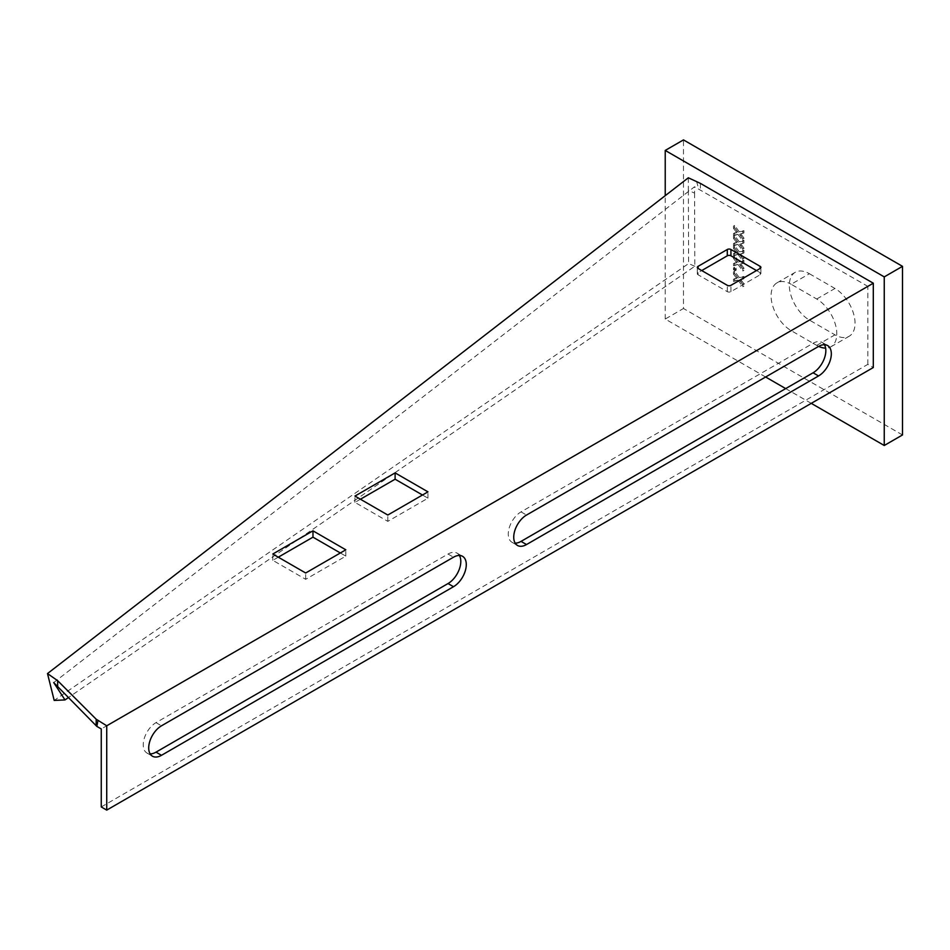 <?xml version="1.0" encoding="UTF-8"?>
<svg xmlns="http://www.w3.org/2000/svg" width="950" height="950" viewBox="0 0 950 950"><rect width="100%" height="100%" fill="white"/><g stroke="black" fill="none" stroke-linecap="round" stroke-linejoin="round"><path stroke-width="0.71" stroke-dasharray="4.75 3.56" d="M101.258 806.942L867.825 364.361L873.299 367.531M867.825 364.361L867.825 286.366L101.258 728.947M459.384 555.465A18.074 10.426 120 0 0 457.069 553.149A18.074 10.426 120 0 0 448.032 554.04L156.014 722.641A18.074 10.426 120 0 0 144.21 738.566A18.074 10.426 120 0 0 146.977 753.041A18.074 10.426 120 0 0 150.136 753.884M824.41 344.707A18.074 10.426 120 0 0 822.106 342.392A18.074 10.426 120 0 0 813.069 343.294L521.039 511.884A18.074 10.426 120 0 0 509.236 527.808A18.074 10.426 120 0 0 512.003 542.284A18.074 10.426 120 0 0 515.173 543.139M278.291 557.187L272.816 560.346L305.674 579.31L345.824 556.13L340.349 552.971M360.43 499.225L354.956 502.384L387.802 521.36L427.963 498.18L422.477 495.009M756.485 270.56L760.143 272.674A2.577 1.484 180 0 1 760.891 273.731A2.577 1.484 180 0 1 760.143 274.776L730.93 291.638A2.577 1.484 180 0 1 727.284 291.638L698.084 274.776A2.577 1.484 180 0 1 697.324 273.731A2.577 1.484 180 0 1 698.084 272.674L701.729 270.56M53.711 682.575L694.533 186.782L867.825 286.366M700.411 183.398L700.411 189.715M688.334 177.792L688.358 190.416L694.569 193.088L694.533 186.782M696.528 181.331L698.63 188.563M694.569 193.088L694.818 266.249L68.305 697.656M694.818 266.249L688.607 263.577L54.197 700.423M688.358 190.416L688.607 263.577M387.802 521.36L387.802 515.031M354.956 502.384L354.956 496.066M427.963 498.18L427.963 491.851M305.674 579.31L305.674 572.992M272.816 560.346L272.816 554.028M345.824 556.13L345.824 549.812M734.587 242.856L734.587 245.112L739.254 244.031L743.921 250.313L743.921 248.057L740.691 243.699L743.921 242.939L743.921 240.683L739.254 241.763L734.587 235.469L734.587 237.737L737.818 242.096L733.495 243.485L733.495 245.753L734.587 245.112M734.587 262.901L734.587 265.169L739.254 264.076L743.921 270.37L743.921 268.102L740.691 263.744L743.921 262.996L743.921 260.728L739.254 261.808L734.587 255.514L734.587 257.783L737.818 262.152L733.495 263.53L733.495 265.798L734.587 265.169M734.587 278.599L734.587 280.868L739.254 279.775L743.921 286.069L743.921 283.801L740.691 279.442L743.921 278.694L743.921 276.426L739.254 277.507L734.587 271.213L734.587 273.481L737.818 277.839L733.495 279.229L733.495 281.497L734.587 280.868M809.412 273.731L834.967 288.479A28.393 16.387 60 0 1 853.516 313.5A28.393 16.387 60 0 1 849.169 336.253A28.393 16.387 60 0 1 834.967 334.839L809.412 320.091A28.393 16.387 60 0 1 790.863 295.07A28.393 16.387 60 0 1 795.221 272.317A28.393 16.387 60 0 1 809.412 273.731L791.16 284.264L816.715 299.012A28.393 16.387 60 0 1 835.264 324.033A28.393 16.387 60 0 1 830.918 346.786A28.393 16.387 60 0 1 825.633 348.116M902.5 434.957L683.477 308.501L683.477 139.899M734.587 267.247L734.587 269.135L736.226 270.085L736.226 268.197L734.587 267.247L733.495 267.876L733.495 269.764L734.587 269.135M734.587 252.878L734.587 255.146L739.254 254.054L743.921 260.348L743.921 258.079L740.691 253.721L743.921 252.961L743.921 250.705L739.254 251.786L734.587 245.492L734.587 247.76L737.818 252.118L733.495 253.507L733.495 255.776L734.587 255.146M734.587 232.821L734.587 235.089L739.254 234.009L743.921 240.291L743.921 238.023L740.691 233.676L743.921 232.916L743.921 230.66L739.254 231.741L734.587 225.447L734.587 227.715L737.818 232.073L733.495 233.463L733.495 235.731L734.587 235.089M811.252 403.346L785.697 388.598M765.629 377.008L665.226 319.046L683.477 308.501M665.226 319.046L665.226 195.664M818.651 346.394A28.393 16.387 60 0 1 816.715 345.384L791.16 330.636A28.393 16.387 60 0 1 772.611 305.615A28.393 16.387 60 0 1 776.969 282.863A28.393 16.387 60 0 1 791.16 284.264M733.495 281.497L739.254 279.775M738.162 280.404L742.829 286.698L743.921 286.069M742.829 286.698L742.829 284.43L743.921 283.801M742.829 284.43L739.599 280.072L740.691 279.442M739.599 280.072L743.921 278.694M742.829 279.324L742.829 277.056L743.921 276.426M742.829 277.056L739.254 277.507M738.162 278.148L733.495 271.854L734.587 271.213M733.495 271.854L733.495 274.123L734.587 273.481M733.495 274.123L736.725 278.481L737.818 277.839M736.725 278.481L733.495 279.229M733.495 269.764L735.134 270.714L736.226 270.085M735.134 270.714L735.134 268.826L736.226 268.197M735.134 268.826L733.495 267.876M733.495 265.798L739.254 264.076M738.162 264.706L742.829 270.999L743.921 270.37M742.829 270.999L742.829 268.731L743.921 268.102M742.829 268.731L739.599 264.373L740.691 263.744M739.599 264.373L743.921 262.996M742.829 263.625L742.829 261.357L743.921 260.728M742.829 261.357L739.254 261.808M738.162 262.449L733.495 256.156L734.587 255.514M733.495 256.156L733.495 258.424L734.587 257.783M733.495 258.424L736.725 262.782L737.818 262.152M736.725 262.782L733.495 263.53M733.495 255.776L739.254 254.054M738.162 254.683L742.829 260.977L743.921 260.348M742.829 260.977L742.829 258.709L743.921 258.079M742.829 258.709L739.599 254.351L740.691 253.721M739.599 254.351L743.921 252.961M742.829 253.602L742.829 251.334L743.921 250.705M742.829 251.334L739.254 251.786M738.162 252.427L733.495 246.133L734.587 245.492M733.495 246.133L733.495 248.389L734.587 247.76M733.495 248.389L736.725 252.759L737.818 252.118M736.725 252.759L733.495 253.507M733.495 245.753L739.254 244.031M738.162 244.661L742.829 250.954L743.921 250.313M742.829 250.954L742.829 248.686L743.921 248.057M742.829 248.686L739.599 244.328L740.691 243.699M739.599 244.328L743.921 242.939M742.829 243.58L742.829 241.312L743.921 240.683M742.829 241.312L739.254 241.763M738.162 242.393L733.495 236.099L734.587 235.469M733.495 236.099L733.495 238.367L734.587 237.737M733.495 238.367L736.725 242.725L737.818 242.096M736.725 242.725L733.495 243.485M733.495 235.731L739.254 234.009M738.162 234.638L742.829 240.932L743.921 240.291M742.829 240.932L742.829 238.664L743.921 238.023M742.829 238.664L739.599 234.306L740.691 233.676M739.599 234.306L743.921 232.916M742.829 233.546L742.829 231.289L743.921 230.66M742.829 231.289L739.254 231.741M738.162 232.37L733.495 226.076L734.587 225.447M733.495 226.076L733.495 228.344L734.587 227.715M733.495 228.344L736.725 232.703L737.818 232.073M736.725 232.703L733.495 233.463M813.069 343.294L818.544 346.453M521.039 511.884L526.514 515.054M448.032 554.04L453.506 557.199M156.014 722.641L161.488 725.8M730.93 291.638L730.93 285.321M727.284 291.638L727.284 285.321M698.084 274.776L698.084 272.674M760.143 272.674L760.143 274.776M791.16 330.636L809.412 320.091M816.715 345.384L834.967 334.839M816.715 299.012L834.967 288.479M740.561 281.378L741.653 280.749M740.489 279.87L741.582 279.229M736.214 277.792L737.307 277.163M740.561 265.679L741.653 265.05M740.489 264.171L741.582 263.53M736.214 262.093L737.307 261.464M740.561 255.657L741.653 255.027M740.489 254.149L741.582 253.507M736.214 252.071L737.307 251.429M740.561 245.634L741.653 244.993M740.489 244.114L741.582 243.485M736.214 242.036L737.307 241.407M740.561 235.6L741.653 234.971M740.489 234.092L741.582 233.463M736.214 232.014L737.307 231.384M822.106 342.392L827.581 345.551M512.003 542.284L517.477 545.454M457.069 553.149L462.543 556.308M146.977 753.041L152.451 756.2M697.324 273.731L697.324 267.401M760.891 273.731L760.891 267.401M776.969 282.863L795.221 272.317M830.918 346.786L849.169 336.253"/><path stroke-width="1.43" d="M305.674 572.992L345.824 549.812L312.978 530.836L272.816 554.028L305.674 572.992M387.802 515.031L427.963 491.851L395.105 472.886L354.956 496.066L387.802 515.031M730.93 285.321L760.143 268.458A2.577 1.484 0 0 0 760.891 267.401A2.577 1.484 0 0 0 760.143 266.344L730.93 249.494A2.577 1.484 0 0 0 727.284 249.494L698.084 266.344A2.577 1.484 0 0 0 697.324 267.401A2.577 1.484 0 0 0 698.084 268.458L727.284 285.321A2.577 1.484 0 0 0 730.93 285.321M862.351 276.889L700.411 183.398L688.334 177.792L47.5 673.574L57.641 680.675L96.188 719.221L106.732 725.788L873.299 283.207L862.351 276.889M453.506 557.199L161.488 725.8A18.074 10.426 120 0 0 149.684 741.724A18.074 10.426 120 0 0 152.451 756.2A18.074 10.426 120 0 0 161.488 755.309L453.506 586.708A18.074 10.426 120 0 0 465.31 570.784A18.074 10.426 120 0 0 462.543 556.308A18.074 10.426 120 0 0 453.506 557.199M818.544 346.453L526.514 515.054A18.074 10.426 120 0 0 514.71 530.967A18.074 10.426 120 0 0 517.477 545.454A18.074 10.426 120 0 0 526.514 544.552L818.544 375.951A18.074 10.426 120 0 0 830.347 360.038A18.074 10.426 120 0 0 827.581 345.551A18.074 10.426 120 0 0 818.544 346.453M106.732 725.788L106.732 810.101L873.299 367.531L873.299 283.207M68.305 697.656L65.004 699.924L53.711 682.575L96.853 726.406L101.258 728.947L101.258 806.942L106.732 810.101M150.136 753.884A18.074 10.426 120 0 0 156.014 752.139L448.032 583.549A18.074 10.426 120 0 0 459.384 555.465M515.173 543.139A18.074 10.426 120 0 0 521.039 541.393L813.069 372.792A18.074 10.426 120 0 0 824.41 344.707M340.349 552.971L312.978 537.166L278.291 557.187M422.477 495.009L395.105 479.204L360.43 499.225M701.729 270.56L727.284 255.811A2.577 1.484 180 0 1 730.93 255.811L756.485 270.56M57.641 687.004L57.641 680.675M96.188 725.551L96.188 719.221M96.853 726.406L97.921 720.694M65.004 699.924L54.197 700.423L47.5 673.574M395.105 479.204L395.105 472.886M312.978 537.166L312.978 530.836M665.226 195.664L665.226 150.433L683.477 139.899L902.5 266.344L902.5 434.957L884.248 445.491L811.252 403.346M785.697 388.598L765.629 377.008M665.226 150.433L884.248 276.889L902.5 266.344M884.248 276.889L884.248 445.491M825.633 348.116A28.393 16.387 60 0 1 818.651 346.394M813.069 372.792L818.544 375.951M521.039 541.393L526.514 544.552M448.032 583.549L453.506 586.708M156.014 752.139L161.488 755.309M698.084 268.458L698.084 266.344M727.284 255.811L727.284 249.494M730.93 255.811L730.93 249.494M760.143 268.458L760.143 266.344"/></g></svg>
